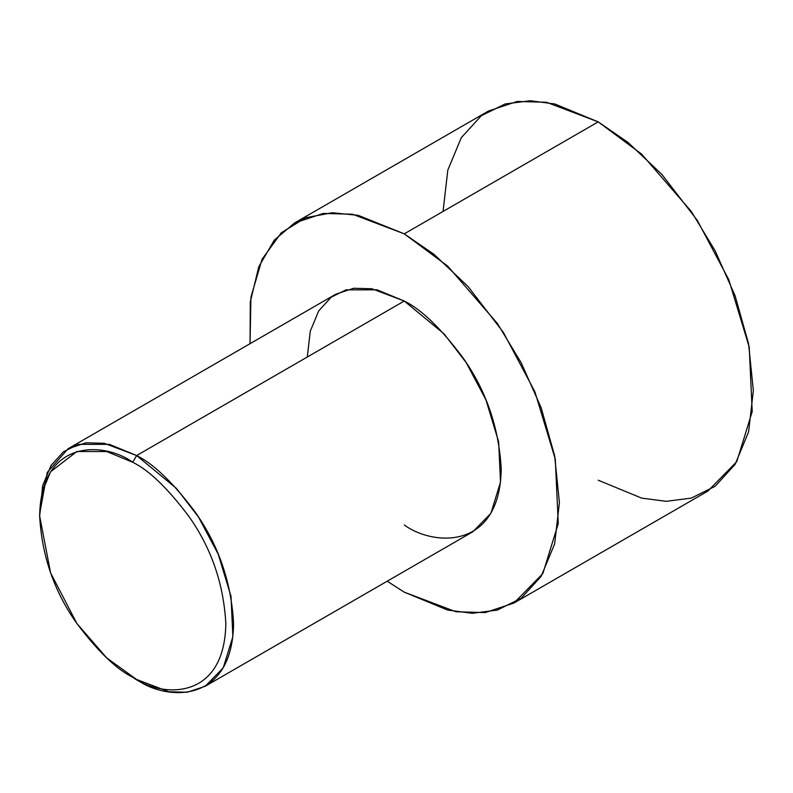 <?xml version="1.0" encoding="UTF-8"?>
<svg xmlns="http://www.w3.org/2000/svg" width="793" height="793" viewBox="0 0 793 793"><rect width="100%" height="100%" fill="white"/><g stroke="black" fill="none" stroke-linecap="round" stroke-linejoin="round"><path stroke-width="1.19" d="M132.738 462.269C148.925 470.18 167.541 488.091 188.595 516.015C211.186 547.725 223.596 583.559 225.836 623.506C224.568 702.34 159.968 697.295 132.738 677.252L136.624 679.492C164.984 700.368 232.27 705.621 233.588 623.506C231.269 581.893 218.333 544.573 194.8 511.535C172.864 482.451 153.475 463.786 136.624 455.549L132.738 462.269C105.509 442.226 40.919 437.191 39.65 516.015C41.88 555.972 54.291 591.796 76.891 623.506C97.945 651.43 116.561 669.351 132.738 677.252C159.968 697.295 224.568 702.34 225.836 623.506C223.596 583.559 211.186 547.725 188.595 516.015C167.541 488.091 148.925 470.18 132.738 462.269L136.624 455.549L176.433 488.409L198.537 517.105L218.263 554.257L231.011 596.366L232.874 636.63L223.239 667.865L205.189 686.282L187.207 692.259L168.939 691.754L136.624 679.492L106.678 657.903L76.881 623.506L50.603 572.923L39.65 516.015L42.515 491.214L50.603 471.756L76.891 451.524L106.678 451.524L132.738 462.269M205.189 686.282L472.826 531.766L490.877 513.349L500.512 482.114L498.648 441.84L485.901 399.731L466.175 362.579L444.07 333.893L404.261 301.033L136.624 455.549L404.261 301.033C421.113 309.27 440.502 327.935 462.438 357.019C485.97 390.047 498.906 427.377 501.226 468.99C499.907 551.105 432.621 545.852 404.261 524.976M404.261 233.846L434.068 254.394L467.959 286.422L503.327 332.326L534.898 391.772L555.278 459.147L558.272 523.578L542.848 573.557L513.963 603.027L485.197 612.583L455.975 611.77L404.261 592.163L387.182 581.21L404.261 592.163L447.698 610.075L472.241 613.296L497.35 610.075L521.15 598.289L541.153 576.352L554.634 543.929L559.412 502.584L554.634 455.727L541.153 407.731L521.15 362.688L497.35 323.425L447.698 266.101L404.261 233.846L598.2 121.874L404.261 233.846L358.178 215.329L332.108 212.742L305.721 217.728L281.346 232.706L262.047 259.271L250.925 297.147L250.043 343.686L250.301 301.925L258.796 266.706L274.239 240.18L294.55 222.982L323.316 213.426L352.538 214.239L404.261 233.846M513.963 603.027L707.911 491.055L736.786 461.585L752.21 411.607L749.226 347.175L728.836 279.8L697.275 220.355L661.897 174.45L628.006 142.423L598.2 121.874L641.636 154.129L691.288 211.453L715.098 250.727L735.101 295.759L748.572 343.756L753.35 390.612L748.572 431.957L735.101 464.381L715.098 486.327L691.288 498.103L666.189 501.325L641.636 498.103L598.2 480.191M443.049 211.453L447.817 170.108L461.298 137.685L481.301 115.738L505.111 103.962L530.21 100.741L554.753 103.962L598.2 121.874L546.476 102.267L517.264 101.454L488.488 111.01L294.55 222.982M307.287 357.019L310.271 331.177L318.697 310.915L331.196 297.197L346.075 289.832L377.101 289.832L404.261 301.033L371.937 288.771L353.668 288.265L335.687 294.243L68.049 448.759L86.031 442.791L104.299 443.297L136.624 455.549L109.464 444.358L78.438 444.358L63.559 451.713L51.059 465.432L42.634 485.703L39.65 516.015M39.67 513.814L47.253 472.459L68.049 448.759"/></g></svg>
